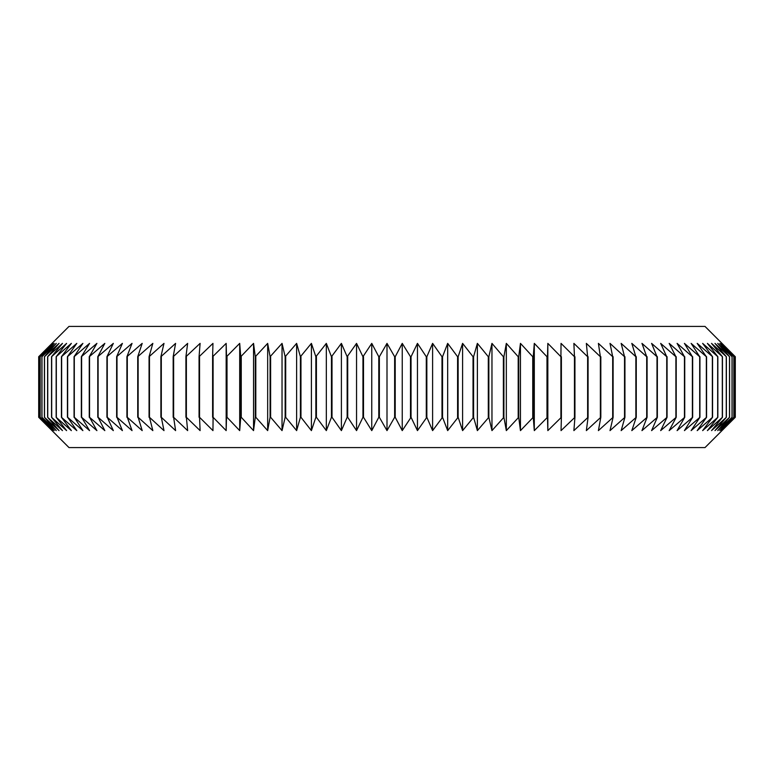 <?xml version="1.0" encoding="UTF-8"?>
<svg xmlns="http://www.w3.org/2000/svg" width="774" height="774" viewBox="0 0 774 774"><rect width="100%" height="100%" fill="white"/><g stroke="black" fill="none" stroke-linecap="round" stroke-linejoin="round"><path stroke-width="1.16" d="M387 326.425L705.017 326.425L735.3 356.717L735.3 417.283L721.89 430.615L734.952 417.283L721.194 430.615L733.878 417.283L719.81 430.615L732.098 417.283L717.73 430.615L729.592 417.283L714.963 430.615L726.38 417.283L711.529 430.615L722.461 417.283L707.407 430.615L717.846 417.283L702.637 430.615L712.554 417.283L697.2 430.615L706.575 417.283L691.124 430.615L699.938 417.283L684.419 430.615L692.662 417.283L677.095 430.615L684.738 417.283L669.171 430.615L676.205 417.283L660.667 430.615L667.072 417.283L651.592 430.615L657.358 417.283L641.965 430.615L647.083 417.283L631.807 430.615L636.267 417.283L621.154 430.615L624.937 417.283L610.009 430.615L613.114 417.283L598.399 430.615L600.827 417.283L586.353 430.615L588.085 417.283L573.892 430.615L574.937 417.283L561.044 430.615L561.392 417.283L547.837 430.615L547.489 417.283L534.302 430.615L533.257 417.283L520.457 430.615L518.715 417.283L506.331 430.615L503.903 417.283L491.964 430.615L488.849 417.283L477.374 430.615L473.582 417.283L462.6 430.615L458.14 417.283L447.672 430.615L442.544 417.283L432.608 430.615L426.842 417.283L417.457 430.615L411.052 417.283L402.248 430.615L395.214 417.283L394.643 417.283L387 430.615L379.357 417.283L378.786 417.283L371.752 430.615L363.509 417.283L362.948 417.283L356.543 430.615L347.719 417.283L347.158 417.283L341.392 430.615L332.007 417.283L331.456 417.283L326.328 430.615L316.411 417.283L315.86 417.283L311.4 430.615L300.96 417.283L300.418 417.283L296.626 430.615L285.693 417.283L285.151 417.283L282.036 430.615L270.629 417.283L270.097 417.283L267.669 430.615L255.807 417.283L255.285 417.283L253.543 430.615L241.256 417.283L240.743 417.283L239.698 430.615L227.014 417.283L226.511 417.283L226.163 430.615L213.092 417.283L212.956 430.615L199.537 417.283L200.108 430.615L186.37 417.283L187.647 430.615L173.628 417.283L175.601 430.615L161.311 417.283L163.991 430.615L149.469 417.283L152.846 430.615L138.13 417.283L142.193 430.615L127.294 417.283L132.035 430.615L117 417.283L122.408 430.615L107.267 417.283L113.333 430.615L98.105 417.283L104.829 430.615L89.552 417.283L96.905 430.615L81.609 417.283L89.581 430.615L74.304 417.283L82.876 430.615L67.648 417.283L76.8 430.615L61.446 417.283L71.363 430.615L56.154 417.283L66.593 430.615L51.539 417.283L62.471 430.615L47.62 417.283L59.037 430.615L44.408 417.283L56.27 430.615L41.902 417.283L54.19 430.615L40.122 417.283L52.806 430.615L39.048 417.283L52.11 430.615L38.7 417.283L38.7 356.717L52.11 343.385L39.048 356.717L52.806 343.385L40.122 356.717L54.19 343.385L41.902 356.717L56.27 343.385L44.408 356.717L59.037 343.385L47.62 356.717L62.471 343.385L51.539 356.717L66.593 343.385L56.154 356.717L71.363 343.385L61.446 356.717L76.8 343.385L67.425 356.717L82.876 343.385L74.062 356.717L89.581 343.385L81.338 356.717L96.905 343.385L89.262 356.717L104.829 343.385L97.795 356.717L113.333 343.385L106.928 356.717L122.408 343.385L116.642 356.717L132.035 343.385L126.917 356.717L142.193 343.385L137.733 356.717L152.846 343.385L149.063 356.717L163.991 343.385L160.886 356.717L175.601 343.385L173.173 356.717L187.647 343.385L185.915 356.717L200.108 343.385L199.063 356.717L212.956 343.385L212.608 356.717L226.163 343.385L226.511 356.717L239.698 343.385L240.743 356.717L253.543 343.385L255.285 356.717L267.669 343.385L270.097 356.717L282.036 343.385L285.151 356.717L296.626 343.385L300.418 356.717L311.4 343.385L315.86 356.717L326.328 343.385L331.456 356.717L341.392 343.385L347.158 356.717L356.543 343.385L362.948 356.717L371.752 343.385L378.786 356.717L379.357 356.717L387 343.385L394.643 356.717L395.214 356.717L402.248 343.385L410.491 356.717L411.052 356.717L417.457 343.385L426.281 356.717L426.842 356.717L432.608 343.385L441.993 356.717L442.544 356.717L447.672 343.385L457.589 356.717L458.14 356.717L462.6 343.385L473.04 356.717L473.582 356.717L477.374 343.385L488.307 356.717L488.849 356.717L491.964 343.385L503.371 356.717L503.903 356.717L506.331 343.385L518.193 356.717L518.715 356.717L520.457 343.385L532.744 356.717L533.257 356.717L534.302 343.385L546.986 356.717L547.489 356.717L547.837 343.385L560.908 356.717L561.044 343.385L574.463 356.717L573.892 343.385L587.63 356.717L586.353 343.385L600.372 356.717L598.399 343.385L612.689 356.717L610.009 343.385L624.531 356.717L621.154 343.385L635.87 356.717L631.807 343.385L646.706 356.717L641.965 343.385L657 356.717L651.592 343.385L666.733 356.717L660.667 343.385L675.896 356.717L669.171 343.385L684.448 356.717L677.095 343.385L692.391 356.717L684.419 343.385L699.696 356.717L691.124 343.385L706.352 356.717L697.2 343.385L712.554 356.717L702.637 343.385L717.846 356.717L707.407 343.385L722.461 356.717L711.529 343.385L726.38 356.717L714.963 343.385L729.592 356.717L717.73 343.385L732.098 356.717L719.81 343.385L733.878 356.717L721.194 343.385L734.952 356.717L721.89 343.385L735.3 356.717L735.3 417.283L705.017 447.575L68.983 447.575L38.7 417.283L38.7 356.717L68.983 326.425L387 326.425M387 343.385L387 430.615M394.643 356.717L394.643 417.283M395.214 356.717L395.214 417.283M402.248 343.385L402.248 430.615M410.491 356.717L410.491 417.283M411.052 356.717L411.052 417.283M417.457 343.385L417.457 430.615M426.281 356.717L426.281 417.283M426.842 356.717L426.842 417.283M432.608 343.385L432.608 430.615M441.993 356.717L441.993 417.283M442.544 356.717L442.544 417.283M447.672 343.385L447.672 430.615M457.589 356.717L457.589 417.283M458.14 356.717L458.14 417.283M462.6 343.385L462.6 430.615M473.04 356.717L473.04 417.283M473.582 356.717L473.582 417.283M477.374 343.385L477.374 430.615M488.307 356.717L488.307 417.283M488.849 356.717L488.849 417.283M491.964 343.385L491.964 430.615M503.371 356.717L503.371 417.283M503.903 356.717L503.903 417.283M506.331 343.385L506.331 430.615M518.193 356.717L518.193 417.283M518.715 356.717L518.715 417.283M520.457 343.385L520.457 430.615M532.744 356.717L532.744 417.283M533.257 356.717L533.257 417.283M534.302 343.385L534.302 430.615M546.986 356.717L546.986 417.283M547.489 356.717L547.489 417.283M547.837 343.385L547.837 430.615M560.908 356.717L560.908 417.283M561.392 356.717L561.392 417.283M574.463 356.717L574.463 417.283M574.937 356.717L574.937 417.283M587.63 356.717L587.63 417.283M588.085 356.717L588.085 417.283M600.372 356.717L600.372 417.283M600.827 356.717L600.827 417.283M612.689 356.717L612.689 417.283M613.114 356.717L613.114 417.283M624.531 356.717L624.531 417.283M624.937 356.717L624.937 417.283M635.87 356.717L635.87 417.283M636.267 356.717L636.267 417.283M646.706 356.717L646.706 417.283M647.083 356.717L647.083 417.283M657 356.717L657 417.283M657.358 356.717L657.358 417.283M666.733 356.717L666.733 417.283M667.072 356.717L667.072 417.283M675.896 356.717L675.896 417.283M676.205 356.717L676.205 417.283M684.448 356.717L684.448 417.283M684.738 356.717L684.738 417.283M692.391 356.717L692.391 417.283M692.662 356.717L692.662 417.283M699.696 356.717L699.696 417.283M699.938 356.717L699.938 417.283M706.352 356.717L706.352 417.283M706.575 356.717L706.575 417.283M712.351 356.717L712.351 417.283M712.554 356.717L712.554 417.283M717.672 356.717L717.672 417.283M717.846 356.717L717.846 417.283M722.306 356.717L722.306 417.283M722.461 356.717L722.461 417.283M726.254 356.717L726.254 417.283M726.38 356.717L726.38 417.283M729.485 356.717L729.485 417.283M729.592 356.717L729.592 417.283M732.02 356.717L732.02 417.283M732.098 356.717L732.098 417.283M733.829 356.717L733.829 417.283M733.878 356.717L733.878 417.283M734.923 356.717L734.923 417.283M734.952 356.717L734.952 417.283M39.048 356.717L39.048 417.283M39.077 356.717L39.077 417.283M40.122 356.717L40.122 417.283M40.171 356.717L40.171 417.283M41.902 356.717L41.902 417.283M41.98 356.717L41.98 417.283M44.408 356.717L44.408 417.283M44.515 356.717L44.515 417.283M47.62 356.717L47.62 417.283M47.746 356.717L47.746 417.283M51.539 356.717L51.539 417.283M51.694 356.717L51.694 417.283M56.154 356.717L56.154 417.283M56.328 356.717L56.328 417.283M61.446 356.717L61.446 417.283M61.649 356.717L61.649 417.283M67.425 356.717L67.425 417.283M67.648 356.717L67.648 417.283M74.062 356.717L74.062 417.283M74.304 356.717L74.304 417.283M81.338 356.717L81.338 417.283M81.609 356.717L81.609 417.283M89.262 356.717L89.262 417.283M89.552 356.717L89.552 417.283M97.795 356.717L97.795 417.283M98.105 356.717L98.105 417.283M106.928 356.717L106.928 417.283M107.267 356.717L107.267 417.283M116.642 356.717L116.642 417.283M117 356.717L117 417.283M126.917 356.717L126.917 417.283M127.294 356.717L127.294 417.283M137.733 356.717L137.733 417.283M138.13 356.717L138.13 417.283M149.063 356.717L149.063 417.283M149.469 356.717L149.469 417.283M160.886 356.717L160.886 417.283M161.311 356.717L161.311 417.283M173.173 356.717L173.173 417.283M173.628 356.717L173.628 417.283M185.915 356.717L185.915 417.283M186.37 356.717L186.37 417.283M199.063 356.717L199.063 417.283M199.537 356.717L199.537 417.283M212.608 356.717L212.608 417.283M213.092 356.717L213.092 417.283M226.163 343.385L226.163 430.615M226.511 356.717L226.511 417.283M227.014 356.717L227.014 417.283M239.698 343.385L239.698 430.615M240.743 356.717L240.743 417.283M241.256 356.717L241.256 417.283M253.543 343.385L253.543 430.615M255.285 356.717L255.285 417.283M255.807 356.717L255.807 417.283M267.669 343.385L267.669 430.615M270.097 356.717L270.097 417.283M270.629 356.717L270.629 417.283M282.036 343.385L282.036 430.615M285.151 356.717L285.151 417.283M285.693 356.717L285.693 417.283M296.626 343.385L296.626 430.615M300.418 356.717L300.418 417.283M300.96 356.717L300.96 417.283M311.4 343.385L311.4 430.615M315.86 356.717L315.86 417.283M316.411 356.717L316.411 417.283M326.328 343.385L326.328 430.615M331.456 356.717L331.456 417.283M332.007 356.717L332.007 417.283M341.392 343.385L341.392 430.615M347.158 356.717L347.158 417.283M347.719 356.717L347.719 417.283M356.543 343.385L356.543 430.615M362.948 356.717L362.948 417.283M363.509 356.717L363.509 417.283M371.752 343.385L371.752 430.615M378.786 356.717L378.786 417.283M379.357 356.717L379.357 417.283"/></g></svg>
